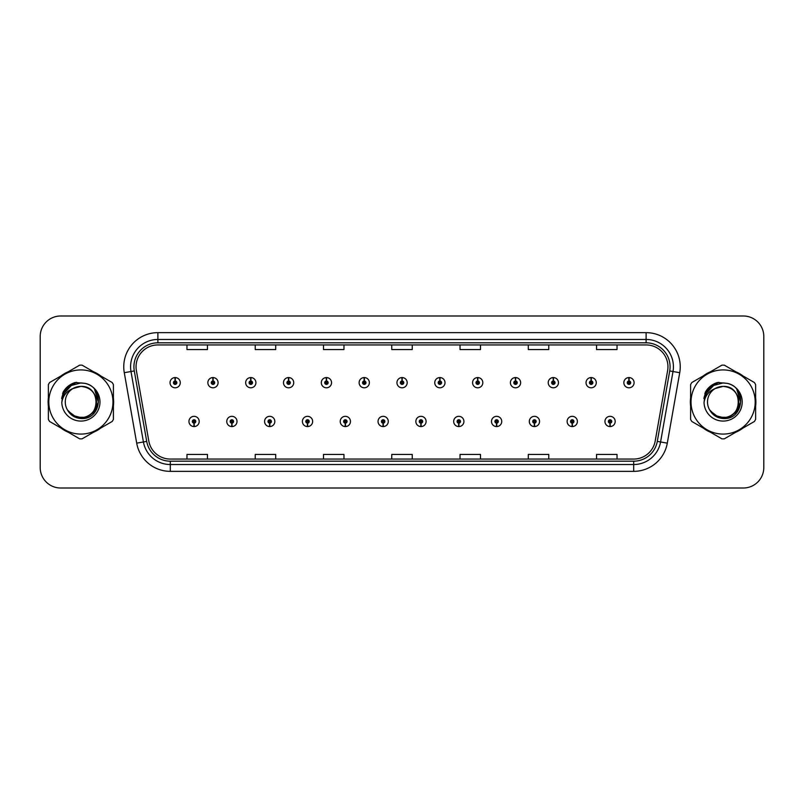 <?xml version="1.0" encoding="UTF-8"?>
<svg xmlns="http://www.w3.org/2000/svg" width="804" height="804" viewBox="0 0 804 804"><rect width="100%" height="100%" fill="white"/><g stroke="black" fill="none" stroke-linecap="round" stroke-linejoin="round"><path stroke-width="1.21" d="M231.813 423.155L231.663 426.572A5.115 5.115 0 0 0 232.105 426.572L231.964 423.155A1.708 1.708 0 0 0 233.592 421.457A1.708 1.708 0 0 0 231.884 419.748A1.708 1.708 0 0 0 230.175 421.457A1.708 1.708 0 0 0 231.813 423.155L231.853 422.14A0.683 0.683 0 0 1 231.2 421.457A0.683 0.683 0 0 1 231.884 420.773A0.683 0.683 0 0 1 232.567 421.457A0.683 0.683 0 0 1 231.914 422.14L231.964 423.155M269.631 423.155L269.481 426.572A5.115 5.115 0 0 0 269.923 426.572L269.782 423.155A1.708 1.708 0 0 0 271.41 421.457A1.708 1.708 0 0 0 269.702 419.748A1.708 1.708 0 0 0 267.993 421.457A1.708 1.708 0 0 0 269.631 423.155L269.672 422.14A0.683 0.683 0 0 1 269.018 421.457A0.683 0.683 0 0 1 269.702 420.773A0.683 0.683 0 0 1 270.385 421.457A0.683 0.683 0 0 1 269.732 422.14L269.782 423.155M307.45 423.155L307.299 426.572A5.115 5.115 0 0 0 307.741 426.572L307.6 423.155A1.708 1.708 0 0 0 309.228 421.457A1.708 1.708 0 0 0 307.52 419.748A1.708 1.708 0 0 0 305.811 421.457A1.708 1.708 0 0 0 307.45 423.155L307.49 422.14A0.683 0.683 0 0 1 306.837 421.457A0.683 0.683 0 0 1 307.52 420.773A0.683 0.683 0 0 1 308.203 421.457A0.683 0.683 0 0 1 307.55 422.14L307.6 423.155M345.268 423.155L345.117 426.572A5.115 5.115 0 0 0 345.559 426.572L345.418 423.155A1.708 1.708 0 0 0 347.047 421.457A1.708 1.708 0 0 0 345.338 419.748A1.708 1.708 0 0 0 343.63 421.457A1.708 1.708 0 0 0 345.268 423.155L345.308 422.14A0.683 0.683 0 0 1 344.655 421.457A0.683 0.683 0 0 1 345.338 420.773A0.683 0.683 0 0 1 346.021 421.457A0.683 0.683 0 0 1 345.368 422.14L345.418 423.155M383.086 423.155L382.935 426.572A5.115 5.115 0 0 0 383.387 426.572L383.237 423.155A1.708 1.708 0 0 0 384.865 421.457A1.708 1.708 0 0 0 383.156 419.748A1.708 1.708 0 0 0 381.448 421.457A1.708 1.708 0 0 0 383.086 423.155L383.126 422.14A0.683 0.683 0 0 1 382.473 421.457A0.683 0.683 0 0 1 383.156 420.773A0.683 0.683 0 0 1 383.84 421.457A0.683 0.683 0 0 1 383.186 422.14L383.237 423.155M420.904 423.155L420.753 426.572A5.115 5.115 0 0 0 421.206 426.572L421.055 423.155A1.708 1.708 0 0 0 422.683 421.457A1.708 1.708 0 0 0 420.974 419.748A1.708 1.708 0 0 0 419.266 421.457A1.708 1.708 0 0 0 420.904 423.155L420.944 422.14A0.683 0.683 0 0 1 420.291 421.457A0.683 0.683 0 0 1 420.974 420.773A0.683 0.683 0 0 1 421.658 421.457A0.683 0.683 0 0 1 421.005 422.14L421.055 423.155M458.722 423.155L458.571 426.572A5.115 5.115 0 0 0 459.024 426.572L458.873 423.155A1.708 1.708 0 0 0 460.501 421.457A1.708 1.708 0 0 0 458.793 419.748A1.708 1.708 0 0 0 457.094 421.457A1.708 1.708 0 0 0 458.722 423.155L458.762 422.14A0.683 0.683 0 0 1 458.109 421.457A0.683 0.683 0 0 1 458.793 420.773A0.683 0.683 0 0 1 459.476 421.457A0.683 0.683 0 0 1 458.823 422.14L458.873 423.155M496.54 423.155L496.39 426.572A5.115 5.115 0 0 0 496.842 426.572L496.691 423.155A1.708 1.708 0 0 0 498.319 421.457A1.708 1.708 0 0 0 496.611 419.748A1.708 1.708 0 0 0 494.912 421.457A1.708 1.708 0 0 0 496.54 423.155L496.581 422.14A0.683 0.683 0 0 1 495.927 421.457A0.683 0.683 0 0 1 496.611 420.773A0.683 0.683 0 0 1 497.294 421.457A0.683 0.683 0 0 1 496.641 422.14L496.691 423.155M534.358 423.155L534.208 426.572A5.115 5.115 0 0 0 534.66 426.572L534.509 423.155A1.708 1.708 0 0 0 536.137 421.457A1.708 1.708 0 0 0 534.429 419.748A1.708 1.708 0 0 0 532.73 421.457A1.708 1.708 0 0 0 534.358 423.155L534.399 422.14A0.683 0.683 0 0 1 533.745 421.457A0.683 0.683 0 0 1 534.429 420.773A0.683 0.683 0 0 1 535.112 421.457A0.683 0.683 0 0 1 534.459 422.14L534.509 423.155M572.177 423.155L572.026 426.572A5.115 5.115 0 0 0 572.478 426.572L572.327 423.155A1.708 1.708 0 0 0 573.955 421.457A1.708 1.708 0 0 0 572.247 419.748A1.708 1.708 0 0 0 570.549 421.457A1.708 1.708 0 0 0 572.177 423.155L572.217 422.14A0.683 0.683 0 0 1 571.564 421.457A0.683 0.683 0 0 1 572.247 420.773A0.683 0.683 0 0 1 572.93 421.457A0.683 0.683 0 0 1 572.277 422.14L572.327 423.155M609.995 423.155L609.844 426.572A5.115 5.115 0 0 0 610.296 426.572L610.146 423.155A1.708 1.708 0 0 0 611.774 421.457A1.708 1.708 0 0 0 610.065 419.748A1.708 1.708 0 0 0 608.367 421.457A1.708 1.708 0 0 0 609.995 423.155L610.035 422.14A0.683 0.683 0 0 1 609.382 421.457A0.683 0.683 0 0 1 610.065 420.773A0.683 0.683 0 0 1 610.749 421.457A0.683 0.683 0 0 1 610.095 422.14L610.146 423.155M193.995 423.155L193.844 426.572A5.115 5.115 0 0 0 194.287 426.572L194.146 423.155A1.708 1.708 0 0 0 195.774 421.457A1.708 1.708 0 0 0 194.065 419.748A1.708 1.708 0 0 0 192.357 421.457A1.708 1.708 0 0 0 193.995 423.155L194.035 422.14A0.683 0.683 0 0 1 193.382 421.457A0.683 0.683 0 0 1 194.065 420.773A0.683 0.683 0 0 1 194.749 421.457A0.683 0.683 0 0 1 194.096 422.14L194.146 423.155M213.05 380.975L213.201 377.568A5.115 5.115 0 0 0 212.748 377.568L212.899 380.975A1.708 1.708 0 0 0 211.271 382.684A1.708 1.708 0 0 0 212.98 384.392A1.708 1.708 0 0 0 214.688 382.684A1.708 1.708 0 0 0 213.05 380.975L213.01 382A0.683 0.683 0 0 1 213.663 382.684A0.683 0.683 0 0 1 212.98 383.367A0.683 0.683 0 0 1 212.296 382.684A0.683 0.683 0 0 1 212.949 382L212.899 380.975M250.868 380.975L251.019 377.568A5.115 5.115 0 0 0 250.567 377.568L250.717 380.975A1.708 1.708 0 0 0 249.089 382.684A1.708 1.708 0 0 0 250.798 384.392A1.708 1.708 0 0 0 252.506 382.684A1.708 1.708 0 0 0 250.868 380.975L250.828 382A0.683 0.683 0 0 1 251.481 382.684A0.683 0.683 0 0 1 250.798 383.367A0.683 0.683 0 0 1 250.114 382.684A0.683 0.683 0 0 1 250.768 382L250.717 380.975M288.686 380.975L288.837 377.568A5.115 5.115 0 0 0 288.395 377.568L288.536 380.975A1.708 1.708 0 0 0 286.907 382.684A1.708 1.708 0 0 0 288.616 384.392A1.708 1.708 0 0 0 290.324 382.684A1.708 1.708 0 0 0 288.686 380.975L288.646 382A0.683 0.683 0 0 1 289.299 382.684A0.683 0.683 0 0 1 288.616 383.367A0.683 0.683 0 0 1 287.932 382.684A0.683 0.683 0 0 1 288.586 382L288.536 380.975M326.504 380.975L326.655 377.568A5.115 5.115 0 0 0 326.213 377.568L326.354 380.975A1.708 1.708 0 0 0 324.726 382.684A1.708 1.708 0 0 0 326.434 384.392A1.708 1.708 0 0 0 328.143 382.684A1.708 1.708 0 0 0 326.504 380.975L326.464 382A0.683 0.683 0 0 1 327.117 382.684A0.683 0.683 0 0 1 326.434 383.367A0.683 0.683 0 0 1 325.751 382.684A0.683 0.683 0 0 1 326.404 382L326.354 380.975M364.323 380.975L364.473 377.568A5.115 5.115 0 0 0 364.031 377.568L364.172 380.975A1.708 1.708 0 0 0 362.544 382.684A1.708 1.708 0 0 0 364.252 384.392A1.708 1.708 0 0 0 365.961 382.684A1.708 1.708 0 0 0 364.323 380.975L364.282 382A0.683 0.683 0 0 1 364.936 382.684A0.683 0.683 0 0 1 364.252 383.367A0.683 0.683 0 0 1 363.569 382.684A0.683 0.683 0 0 1 364.222 382L364.172 380.975M402.141 380.975L402.291 377.568A5.115 5.115 0 0 0 401.849 377.568L401.99 380.975A1.708 1.708 0 0 0 400.362 382.684A1.708 1.708 0 0 0 402.07 384.392A1.708 1.708 0 0 0 403.779 382.684A1.708 1.708 0 0 0 402.141 380.975L402.1 382A0.683 0.683 0 0 1 402.754 382.684A0.683 0.683 0 0 1 402.07 383.367A0.683 0.683 0 0 1 401.387 382.684A0.683 0.683 0 0 1 402.04 382L401.99 380.975M439.959 380.975L440.11 377.568A5.115 5.115 0 0 0 439.667 377.568L439.808 380.975A1.708 1.708 0 0 0 438.18 382.684A1.708 1.708 0 0 0 439.888 384.392A1.708 1.708 0 0 0 441.597 382.684A1.708 1.708 0 0 0 439.959 380.975L439.919 382A0.683 0.683 0 0 1 440.572 382.684A0.683 0.683 0 0 1 439.888 383.367A0.683 0.683 0 0 1 439.205 382.684A0.683 0.683 0 0 1 439.858 382L439.808 380.975M477.777 380.975L477.928 377.568A5.115 5.115 0 0 0 477.486 377.568L477.626 380.975A1.708 1.708 0 0 0 475.998 382.684A1.708 1.708 0 0 0 477.707 384.392A1.708 1.708 0 0 0 479.415 382.684A1.708 1.708 0 0 0 477.777 380.975L477.737 382A0.683 0.683 0 0 1 478.39 382.684A0.683 0.683 0 0 1 477.707 383.367A0.683 0.683 0 0 1 477.023 382.684A0.683 0.683 0 0 1 477.676 382L477.626 380.975M515.595 380.975L515.746 377.568A5.115 5.115 0 0 0 515.304 377.568L515.444 380.975A1.708 1.708 0 0 0 513.816 382.684A1.708 1.708 0 0 0 515.525 384.392A1.708 1.708 0 0 0 517.233 382.684A1.708 1.708 0 0 0 515.595 380.975L515.555 382A0.683 0.683 0 0 1 516.208 382.684A0.683 0.683 0 0 1 515.525 383.367A0.683 0.683 0 0 1 514.841 382.684A0.683 0.683 0 0 1 515.495 382L515.444 380.975M553.413 380.975L553.564 377.568A5.115 5.115 0 0 0 553.122 377.568L553.263 380.975A1.708 1.708 0 0 0 551.634 382.684A1.708 1.708 0 0 0 553.343 384.392A1.708 1.708 0 0 0 555.051 382.684A1.708 1.708 0 0 0 553.413 380.975L553.373 382A0.683 0.683 0 0 1 554.026 382.684A0.683 0.683 0 0 1 553.343 383.367A0.683 0.683 0 0 1 552.66 382.684A0.683 0.683 0 0 1 553.313 382L553.263 380.975M591.231 380.975L591.382 377.568A5.115 5.115 0 0 0 590.94 377.568L591.081 380.975A1.708 1.708 0 0 0 589.453 382.684A1.708 1.708 0 0 0 591.161 384.392A1.708 1.708 0 0 0 592.87 382.684A1.708 1.708 0 0 0 591.231 380.975L591.191 382A0.683 0.683 0 0 1 591.844 382.684A0.683 0.683 0 0 1 591.161 383.367A0.683 0.683 0 0 1 590.478 382.684A0.683 0.683 0 0 1 591.131 382L591.081 380.975M629.05 380.975L629.2 377.568A5.115 5.115 0 0 0 628.758 377.568L628.899 380.975A1.708 1.708 0 0 0 627.271 382.684A1.708 1.708 0 0 0 628.979 384.392A1.708 1.708 0 0 0 630.688 382.684A1.708 1.708 0 0 0 629.05 380.975L629.009 382A0.683 0.683 0 0 1 629.663 382.684A0.683 0.683 0 0 1 628.979 383.367A0.683 0.683 0 0 1 628.296 382.684A0.683 0.683 0 0 1 628.949 382L628.899 380.975M175.232 380.975L175.383 377.568A5.115 5.115 0 0 0 174.93 377.568L175.081 380.975A1.708 1.708 0 0 0 173.453 382.684A1.708 1.708 0 0 0 175.161 384.392A1.708 1.708 0 0 0 176.86 382.684A1.708 1.708 0 0 0 175.232 380.975L175.192 382A0.683 0.683 0 0 1 175.845 382.684A0.683 0.683 0 0 1 175.161 383.367A0.683 0.683 0 0 1 174.478 382.684A0.683 0.683 0 0 1 175.131 382L175.081 380.975M48.119 402A32.763 32.763 0 0 0 48.371 406.09A32.763 32.763 0 0 1 48.371 397.91A32.763 32.763 0 0 0 48.119 402M61.094 428.11A32.763 32.763 0 0 0 68.169 432.2A32.763 32.763 0 0 1 61.094 428.11M93.596 432.2A32.763 32.763 0 0 0 100.681 428.11A32.763 32.763 0 0 1 93.596 432.2M113.394 406.09A32.763 32.763 0 0 0 113.394 397.91A32.763 32.763 0 0 1 113.394 406.09M690.345 402A32.763 32.763 0 0 0 690.606 406.09A32.763 32.763 0 0 1 690.606 397.91A32.763 32.763 0 0 0 690.345 402M703.319 428.11A32.763 32.763 0 0 0 710.404 432.2A32.763 32.763 0 0 1 703.319 428.11M735.831 432.2A32.763 32.763 0 0 0 742.906 428.11A32.763 32.763 0 0 1 735.831 432.2M755.629 406.09A32.763 32.763 0 0 0 755.629 397.91A32.763 32.763 0 0 1 755.629 406.09M136.047 366.775A21.849 21.849 0 0 1 157.885 344.936L646.114 344.936A21.849 21.849 0 0 1 667.621 370.574L655.2 441.014A21.849 21.849 0 0 1 633.693 459.064L170.307 459.064A21.849 21.849 0 0 1 148.8 441.014L136.378 370.574A21.849 21.849 0 0 1 136.047 366.775M133.926 366.775A23.959 23.959 0 0 0 134.288 370.935L146.71 441.386A23.959 23.959 0 0 0 170.307 461.184L633.693 461.184A23.959 23.959 0 0 0 657.29 441.386L669.712 370.935A23.959 23.959 0 0 0 646.114 342.816L157.885 342.816A23.959 23.959 0 0 0 133.926 366.775M124.278 372.704A34.13 34.13 0 0 1 157.885 332.645L646.114 332.645A34.13 34.13 0 0 1 679.722 372.704L667.3 443.155A34.13 34.13 0 0 1 633.693 471.355L170.307 471.355A34.13 34.13 0 0 1 136.7 443.155L124.278 372.704L130.992 371.518A27.306 27.306 0 0 1 157.885 339.469L646.114 339.469A27.306 27.306 0 0 1 673.008 371.518L660.576 441.969A27.306 27.306 0 0 1 633.693 464.531L170.307 464.531A27.306 27.306 0 0 1 143.424 441.969L130.992 371.518A27.306 27.306 0 0 1 130.58 366.775M100.681 375.89A32.763 32.763 0 0 0 93.596 371.8A32.763 32.763 0 0 1 100.681 375.89M68.169 371.8A32.763 32.763 0 0 0 61.094 375.89A32.763 32.763 0 0 1 68.169 371.8M742.906 375.89A32.763 32.763 0 0 0 735.831 371.8A32.763 32.763 0 0 1 742.906 375.89M710.404 371.8A32.763 32.763 0 0 0 703.319 375.89A32.763 32.763 0 0 1 710.404 371.8M763.8 336.464A20.482 20.482 0 0 0 743.318 315.992L60.682 315.992A20.482 20.482 0 0 0 40.2 336.464L40.2 467.536A20.482 20.482 0 0 0 60.682 488.008L743.318 488.008A20.482 20.482 0 0 0 763.8 467.536L763.8 336.464L763.8 467.536M657.29 441.386L660.576 441.969L673.008 371.518L679.722 372.704M391.759 344.936L391.759 349.559L412.241 349.559L412.241 344.936M323.499 344.936L323.499 349.559L343.971 349.559L343.971 344.936M255.23 344.936L255.23 349.559L275.712 349.559L275.712 344.936M186.97 344.936L186.97 349.559L207.452 349.559L207.452 344.936M460.029 344.936L460.029 349.559L480.501 349.559L480.501 344.936M528.288 344.936L528.288 349.559L548.77 349.559L548.77 344.936M596.548 344.936L596.548 349.559L617.03 349.559L617.03 344.936M412.241 459.064L412.241 454.441L391.759 454.441L391.759 459.064M343.971 459.064L343.971 454.441L323.499 454.441L323.499 459.064M275.712 459.064L275.712 454.441L255.23 454.441L255.23 459.064M207.452 459.064L207.452 454.441L186.97 454.441L186.97 459.064M480.501 459.064L480.501 454.441L460.029 454.441L460.029 459.064M548.77 459.064L548.77 454.441L528.288 454.441L528.288 459.064M617.03 459.064L617.03 454.441L596.548 454.441L596.548 459.064M40.2 336.464L40.2 467.536M743.318 315.992L60.682 315.992M60.682 488.008L743.318 488.008M180.277 382.684A5.115 5.115 0 0 0 175.383 377.568A5.115 5.115 0 0 1 180.277 382.684A5.115 5.115 0 0 1 175.161 387.799A5.115 5.115 0 0 1 170.036 382.684A5.115 5.115 0 0 1 174.93 377.568M188.95 421.457A5.115 5.115 0 0 0 193.844 426.572A5.115 5.115 0 0 1 188.95 421.457A5.115 5.115 0 0 1 194.065 416.331A5.115 5.115 0 0 1 199.191 421.457A5.115 5.115 0 0 1 194.287 426.572M218.095 382.684A5.115 5.115 0 0 0 213.201 377.568A5.115 5.115 0 0 1 218.095 382.684A5.115 5.115 0 0 1 212.98 387.799A5.115 5.115 0 0 1 207.854 382.684A5.115 5.115 0 0 1 212.748 377.568M255.913 382.684A5.115 5.115 0 0 0 251.019 377.568A5.115 5.115 0 0 1 255.913 382.684A5.115 5.115 0 0 1 250.798 387.799A5.115 5.115 0 0 1 245.672 382.684A5.115 5.115 0 0 1 250.567 377.568M293.731 382.684A5.115 5.115 0 0 0 288.837 377.568A5.115 5.115 0 0 1 293.731 382.684A5.115 5.115 0 0 1 288.616 387.799A5.115 5.115 0 0 1 283.49 382.684A5.115 5.115 0 0 1 288.395 377.568M331.549 382.684A5.115 5.115 0 0 0 326.655 377.568A5.115 5.115 0 0 1 331.549 382.684A5.115 5.115 0 0 1 326.434 387.799A5.115 5.115 0 0 1 321.309 382.684A5.115 5.115 0 0 1 326.213 377.568M226.768 421.457A5.115 5.115 0 0 0 231.663 426.572A5.115 5.115 0 0 1 226.768 421.457A5.115 5.115 0 0 1 231.884 416.331A5.115 5.115 0 0 1 237.009 421.457A5.115 5.115 0 0 1 232.105 426.572M264.586 421.457A5.115 5.115 0 0 0 269.481 426.572A5.115 5.115 0 0 1 264.586 421.457A5.115 5.115 0 0 1 269.702 416.331A5.115 5.115 0 0 1 274.827 421.457A5.115 5.115 0 0 1 269.923 426.572M302.404 421.457A5.115 5.115 0 0 0 307.299 426.572A5.115 5.115 0 0 1 302.404 421.457A5.115 5.115 0 0 1 307.52 416.331A5.115 5.115 0 0 1 312.645 421.457A5.115 5.115 0 0 1 307.741 426.572L307.63 423.839M96.48 401.437A15.608 15.608 0 0 0 73.013 388.523A15.608 15.608 0 0 0 80.882 417.608C101.013 418.582 101.013 385.417 80.882 386.392L73.013 388.523L80.882 386.392C101.013 385.417 101.013 418.582 80.882 417.608A15.608 15.608 0 0 0 96.49 402C95.565 392.523 90.36 387.317 80.882 386.392C101.013 385.417 101.013 418.582 80.882 417.608C101.013 418.582 101.013 385.417 80.882 386.392C101.013 385.417 101.013 418.582 80.882 417.608C101.013 418.582 101.013 385.417 80.882 386.392C101.013 385.417 101.013 418.582 80.882 417.608L73.084 415.517L67.405 409.859L73.084 415.517L80.882 417.608L73.084 415.517L67.405 409.859L73.084 415.517L80.882 417.608L73.084 415.517L67.405 409.859L73.084 415.517L80.882 417.608L73.084 415.517L67.405 409.859C70.35 415.135 74.842 418.02 80.882 418.512C101.756 420.261 105.012 387.005 84.892 383.347L75.214 382.513C69.817 384.171 65.757 387.458 63.013 392.372L61.818 402.412A19.075 19.075 0 0 0 80.882 421.075A19.075 19.075 0 0 0 84.892 383.347L80.882 382.925L84.892 383.347M80.882 434.08A32.08 32.08 0 0 0 112.972 402A32.08 32.08 0 0 0 80.882 369.92A32.08 32.08 0 0 0 48.803 402A32.08 32.08 0 0 0 80.882 434.08M80.882 438.863A36.863 36.863 0 0 0 82.088 438.843L112.188 421.467A36.863 36.863 0 0 0 113.394 419.376L113.394 384.624A36.863 36.863 0 0 0 112.188 382.533L82.088 365.157A36.863 36.863 0 0 0 79.676 365.157L49.587 382.533A36.863 36.863 0 0 0 48.371 384.624L48.371 419.376A36.863 36.863 0 0 0 49.587 421.467L79.676 438.843A36.863 36.863 0 0 0 80.882 438.863M63.667 393.799L71.345 385.478L80.882 382.925M61.818 402.412C62.953 395.668 66.682 391.046 73.013 388.523M75.094 382.543L70.732 384.423L63.013 392.372L70.732 384.423L75.094 382.543L70.732 384.423L63.034 392.332L70.732 384.423L75.094 382.543L70.732 384.423L63.034 392.332L70.732 384.423L75.094 382.543L70.732 384.423L63.013 392.372L70.732 384.423L75.214 382.513L68.199 386.161M738.705 401.437A15.608 15.608 0 0 0 715.238 388.523A15.608 15.608 0 0 0 723.118 417.608C743.248 418.582 743.248 385.417 723.118 386.392L715.238 388.523L723.118 386.392C743.248 385.417 743.248 418.582 723.118 417.608A15.608 15.608 0 0 0 738.715 402C737.791 392.523 732.595 387.317 723.118 386.392C743.248 385.417 743.248 418.582 723.118 417.608C743.248 418.582 743.248 385.417 723.118 386.392C743.248 385.417 743.248 418.582 723.118 417.608C743.248 418.582 743.248 385.417 723.118 386.392C743.248 385.417 743.248 418.582 723.118 417.608L715.309 415.517L709.63 409.859L715.309 415.517L723.118 417.608L715.309 415.517L709.63 409.859L715.309 415.517L723.118 417.608L715.309 415.517L709.63 409.859L715.309 415.517L723.118 417.608L715.309 415.517L709.63 409.859C712.575 415.135 717.067 418.02 723.118 418.512C743.981 420.261 747.238 387.005 727.117 383.347L717.439 382.513C712.053 384.171 707.982 387.458 705.249 392.372L704.043 402.412A19.075 19.075 0 0 0 723.118 421.075A19.075 19.075 0 0 0 727.117 383.347L723.118 382.925L727.117 383.347L723.118 382.925L713.58 385.478L705.892 393.799M723.118 434.08A32.08 32.08 0 0 0 755.197 402A32.08 32.08 0 0 0 723.118 369.92A32.08 32.08 0 0 0 691.028 402A32.08 32.08 0 0 0 723.118 434.08M723.118 438.863A36.863 36.863 0 0 0 724.324 438.843L754.413 421.467A36.863 36.863 0 0 0 755.629 419.376L755.629 384.624A36.863 36.863 0 0 0 754.413 382.533L724.324 365.157A36.863 36.863 0 0 0 721.912 365.157L691.812 382.533A36.863 36.863 0 0 0 690.606 384.624L690.606 419.376A36.863 36.863 0 0 0 691.812 421.467L721.912 438.843A36.863 36.863 0 0 0 723.118 438.863M704.043 402.412C705.178 395.668 708.917 391.046 715.238 388.523M717.329 382.543L712.967 384.423L705.249 392.372L712.967 384.423L717.329 382.543L712.967 384.423L705.269 392.332L712.967 384.423L717.329 382.543L712.967 384.423L705.249 392.372L712.967 384.423L717.329 382.543L712.967 384.423L705.249 392.372L712.967 384.423L717.439 382.513L710.424 386.161M73.938 383.116L76.651 382.322L70.822 384.573L67.697 386.804L70.822 384.573L76.651 382.322L70.822 384.573L67.697 386.804L70.822 384.573L76.651 382.322L70.822 384.573L67.697 386.804L70.822 384.573L76.651 382.322L70.822 384.573L67.697 386.804L70.822 384.573L76.651 382.322L70.822 384.573L67.697 386.804L70.822 384.573L76.651 382.322L70.822 384.573L67.687 386.804L70.822 384.573L76.651 382.322L67.657 386.835L64.873 390.824L63.134 397.699M68.239 411.145L76.33 417.226L86.46 417.346L94.792 411.507L98.379 402L94.641 389.558M67.657 386.835L70.822 384.573L76.651 382.322L70.822 384.573L67.687 386.804L70.822 384.573L67.687 386.804L70.822 384.573L76.651 382.322L70.822 384.573L67.697 386.804L73.345 383.337M62.551 393.709L70.822 384.573L76.651 382.322L70.822 384.573L62.551 393.709L70.822 384.573L76.651 382.322L70.822 384.573L62.551 393.709L70.822 384.573L76.651 382.322L70.822 384.573L62.551 393.709L70.822 384.573L76.651 382.322L70.822 384.573L62.551 393.709L70.822 384.573L76.651 382.322L70.822 384.573L62.551 393.709L70.822 384.573L76.651 382.322L70.822 384.573L62.551 393.709L70.822 384.573L76.651 382.322L70.822 384.573L67.687 386.804L70.822 384.573L76.651 382.322L70.822 384.573L67.687 386.804M716.173 383.116L718.887 382.322L713.047 384.573L709.922 386.804L713.047 384.573L718.887 382.322L713.047 384.573L709.922 386.804L713.047 384.573L718.887 382.322L713.047 384.573L709.922 386.804L713.047 384.573L718.887 382.322L713.047 384.573L709.922 386.804L713.047 384.573L718.887 382.322L713.047 384.573L709.922 386.804L713.047 384.573L718.887 382.322L713.047 384.573L709.912 386.804L713.047 384.573L718.887 382.322L709.882 386.835L707.098 390.824L705.369 397.699M710.475 411.145L718.555 417.226L728.695 417.346L737.017 411.507L740.605 402L736.866 389.558M709.882 386.835L713.047 384.573L718.887 382.322L713.047 384.573L709.912 386.804L713.047 384.573L709.912 386.804L713.047 384.573L718.887 382.322L713.047 384.573L709.922 386.804L715.58 383.337M704.776 393.709L713.047 384.573L718.887 382.322L713.047 384.573L704.776 393.709L713.047 384.573L718.887 382.322L713.047 384.573L704.776 393.709L713.047 384.573L718.887 382.322L713.047 384.573L704.776 393.709L713.047 384.573L718.887 382.322L713.047 384.573L704.776 393.709L713.047 384.573L718.887 382.322L713.047 384.573L704.776 393.709L713.047 384.573L718.887 382.322L713.047 384.573L704.776 393.709L713.047 384.573L718.887 382.322L713.047 384.573L709.912 386.804L713.047 384.573L718.887 382.322L713.047 384.573L709.912 386.804M369.368 382.684A5.115 5.115 0 0 0 364.473 377.568A5.115 5.115 0 0 1 369.368 382.684A5.115 5.115 0 0 1 364.252 387.799A5.115 5.115 0 0 1 359.127 382.684A5.115 5.115 0 0 1 364.031 377.568M407.186 382.684A5.115 5.115 0 0 0 402.291 377.568A5.115 5.115 0 0 1 407.186 382.684A5.115 5.115 0 0 1 402.07 387.799A5.115 5.115 0 0 1 396.945 382.684A5.115 5.115 0 0 1 401.849 377.568M445.004 382.684A5.115 5.115 0 0 0 440.11 377.568A5.115 5.115 0 0 1 445.004 382.684A5.115 5.115 0 0 1 439.888 387.799A5.115 5.115 0 0 1 434.763 382.684A5.115 5.115 0 0 1 439.667 377.568M340.223 421.457A5.115 5.115 0 0 0 345.117 426.572A5.115 5.115 0 0 1 340.223 421.457A5.115 5.115 0 0 1 345.338 416.331A5.115 5.115 0 0 1 350.464 421.457A5.115 5.115 0 0 1 345.559 426.572L345.449 423.839M378.041 421.457A5.115 5.115 0 0 0 382.935 426.572A5.115 5.115 0 0 1 378.041 421.457A5.115 5.115 0 0 1 383.156 416.331A5.115 5.115 0 0 1 388.282 421.457A5.115 5.115 0 0 1 383.387 426.572L383.267 423.839M415.859 421.457A5.115 5.115 0 0 0 420.753 426.572A5.115 5.115 0 0 1 415.859 421.457A5.115 5.115 0 0 1 420.974 416.331A5.115 5.115 0 0 1 426.1 421.457A5.115 5.115 0 0 1 421.206 426.572L421.085 423.839M482.822 382.684A5.115 5.115 0 0 0 477.928 377.568A5.115 5.115 0 0 1 482.822 382.684A5.115 5.115 0 0 1 477.707 387.799A5.115 5.115 0 0 1 472.581 382.684A5.115 5.115 0 0 1 477.486 377.568M520.64 382.684A5.115 5.115 0 0 0 515.746 377.568A5.115 5.115 0 0 1 520.64 382.684A5.115 5.115 0 0 1 515.525 387.799A5.115 5.115 0 0 1 510.399 382.684A5.115 5.115 0 0 1 515.304 377.568M558.458 382.684A5.115 5.115 0 0 0 553.564 377.568A5.115 5.115 0 0 1 558.458 382.684A5.115 5.115 0 0 1 553.343 387.799A5.115 5.115 0 0 1 548.217 382.684A5.115 5.115 0 0 1 553.122 377.568M596.277 382.684A5.115 5.115 0 0 0 591.382 377.568A5.115 5.115 0 0 1 596.277 382.684A5.115 5.115 0 0 1 591.161 387.799A5.115 5.115 0 0 1 586.036 382.684A5.115 5.115 0 0 1 590.94 377.568M634.095 382.684A5.115 5.115 0 0 0 629.2 377.568A5.115 5.115 0 0 1 634.095 382.684A5.115 5.115 0 0 1 628.979 387.799A5.115 5.115 0 0 1 623.854 382.684A5.115 5.115 0 0 1 628.758 377.568M453.677 421.457A5.115 5.115 0 0 0 458.571 426.572A5.115 5.115 0 0 1 453.677 421.457A5.115 5.115 0 0 1 458.793 416.331A5.115 5.115 0 0 1 463.918 421.457A5.115 5.115 0 0 1 459.024 426.572L458.903 423.839M491.495 421.457A5.115 5.115 0 0 0 496.39 426.572A5.115 5.115 0 0 1 491.495 421.457A5.115 5.115 0 0 1 496.611 416.331A5.115 5.115 0 0 1 501.736 421.457A5.115 5.115 0 0 1 496.842 426.572L496.721 423.839M529.313 421.457A5.115 5.115 0 0 0 534.208 426.572A5.115 5.115 0 0 1 529.313 421.457A5.115 5.115 0 0 1 534.429 416.331A5.115 5.115 0 0 1 539.554 421.457A5.115 5.115 0 0 1 534.66 426.572M567.132 421.457A5.115 5.115 0 0 0 572.026 426.572A5.115 5.115 0 0 1 567.132 421.457A5.115 5.115 0 0 1 572.247 416.331A5.115 5.115 0 0 1 577.372 421.457A5.115 5.115 0 0 1 572.478 426.572M604.95 421.457A5.115 5.115 0 0 0 609.844 426.572A5.115 5.115 0 0 1 604.95 421.457A5.115 5.115 0 0 1 610.065 416.331A5.115 5.115 0 0 1 615.191 421.457A5.115 5.115 0 0 1 610.296 426.572M646.114 332.645L646.114 342.816M130.992 371.518L134.288 370.935M170.307 471.355L170.307 461.184M633.693 461.184L633.693 471.355M136.7 443.155L146.71 441.386M669.712 370.935L673.008 371.518M157.885 332.645L157.885 342.816M660.576 441.969L667.3 443.155M64.873 390.824A19.527 19.527 0 0 0 61.667 398.513M707.098 390.824A19.527 19.527 0 0 0 703.902 398.513"/></g></svg>
